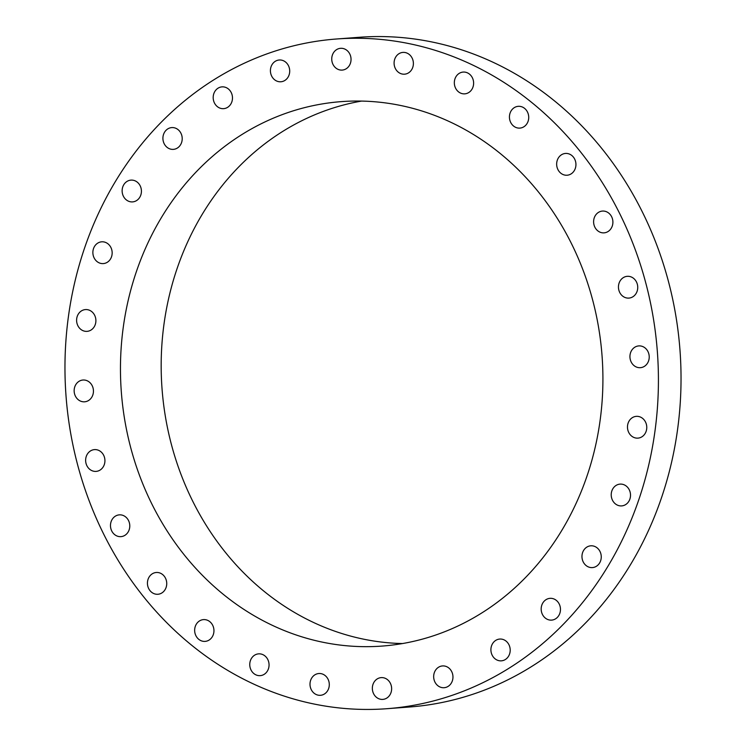<?xml version="1.0" encoding="UTF-8"?>
<svg xmlns="http://www.w3.org/2000/svg" width="746" height="746" viewBox="0 0 746 746"><rect width="100%" height="100%" fill="white"/><g stroke="black" fill="none" stroke-linecap="round" stroke-linejoin="round"><path stroke-width="1.12" d="M492.323 644.078A10.92 9.642 -94.3 0 0 492.341 655.51A10.92 9.642 -94.3 0 0 501.377 660.835A10.92 9.642 -94.3 0 0 508.781 655.818A10.92 9.642 -94.3 0 0 508.763 644.385A10.92 9.642 -94.3 0 0 499.727 639.061A10.92 9.642 -94.3 0 0 492.323 644.078M516.558 90.928A335.803 296.498 -94.3 0 0 336.381 39.006A335.803 296.498 -94.3 0 0 72.903 290.632A335.803 296.498 -94.3 0 0 206.829 656.778A335.803 296.498 -94.3 0 0 386.997 708.7A335.803 296.498 -94.3 0 0 650.484 457.074A335.803 296.498 -94.3 0 0 516.558 90.928M386.997 708.7L409.619 706.994A335.803 296.498 -94.3 0 0 673.097 455.368A335.803 296.498 -94.3 0 0 539.172 89.222A335.803 296.498 -94.3 0 0 359.003 37.3L336.381 39.006M361.549 101.083A272.989 241.033 -94.3 0 0 165.491 314.383A272.989 241.033 -94.3 0 0 276.505 600.782A272.989 241.033 -94.3 0 0 402.542 643.546M487.586 143.847A272.989 241.033 -94.3 0 0 341.118 101.642A272.989 241.033 -94.3 0 0 126.913 306.196A272.989 241.033 -94.3 0 0 235.792 603.859A272.989 241.033 -94.3 0 0 382.26 646.064A272.989 241.033 -94.3 0 0 596.464 441.511A272.989 241.033 -94.3 0 0 487.586 143.847M541.68 605.547A10.92 9.642 -94.3 0 0 551.648 620.112A10.92 9.642 -94.3 0 0 559.966 612.904A10.92 9.642 -94.3 0 0 549.998 598.339A10.92 9.642 -94.3 0 0 541.68 605.547M582.011 555.406A10.92 9.642 -94.3 0 0 592.436 567.594A10.92 9.642 -94.3 0 0 601.211 557.999A10.92 9.642 -94.3 0 0 590.785 545.811A10.92 9.642 -94.3 0 0 582.011 555.406M611.291 496.155A10.92 9.642 -94.3 0 0 621.688 505.9A10.92 9.642 -94.3 0 0 630.445 493.861A10.92 9.642 -94.3 0 0 620.047 484.117A10.92 9.642 -94.3 0 0 611.291 496.155M628.057 430.778A10.92 9.642 -94.3 0 0 637.951 438.126A10.92 9.642 -94.3 0 0 646.195 423.709A10.92 9.642 -94.3 0 0 636.31 416.352A10.92 9.642 -94.3 0 0 628.057 430.778M631.47 362.537A10.92 9.642 -94.3 0 0 640.404 367.685A10.92 9.642 -94.3 0 0 647.687 351.049A10.92 9.642 -94.3 0 0 638.753 345.911A10.92 9.642 -94.3 0 0 631.47 362.537M621.353 294.866A10.92 9.642 -94.3 0 0 628.915 298.092A10.92 9.642 -94.3 0 0 637.177 291.08A10.92 9.642 -94.3 0 0 634.837 279.545A10.92 9.642 -94.3 0 0 627.274 276.318A10.92 9.642 -94.3 0 0 619.012 283.331A10.92 9.642 -94.3 0 0 621.353 294.866M598.217 231.157A10.92 9.642 -94.3 0 0 604.073 232.855A10.92 9.642 -94.3 0 0 612.643 224.667A10.92 9.642 -94.3 0 0 608.288 212.759A10.92 9.642 -94.3 0 0 602.432 211.071A10.92 9.642 -94.3 0 0 593.863 219.259A10.92 9.642 -94.3 0 0 598.217 231.157M563.221 174.611A10.92 9.642 -94.3 0 0 567.119 175.226A10.92 9.642 -94.3 0 0 575.875 165.836A10.92 9.642 -94.3 0 0 569.375 154.058A10.92 9.642 -94.3 0 0 565.477 153.443A10.92 9.642 -94.3 0 0 556.721 162.824A10.92 9.642 -94.3 0 0 563.221 174.611M518.116 128.051A10.92 9.642 -94.3 0 0 519.906 128.098A10.92 9.642 -94.3 0 0 528.727 117.495A10.92 9.642 -94.3 0 0 520.046 106.38A10.92 9.642 -94.3 0 0 518.256 106.324A10.92 9.642 -94.3 0 0 509.434 116.926A10.92 9.642 -94.3 0 0 518.116 128.051M465.168 93.809A10.92 9.642 -94.3 0 0 473.57 82.023A10.92 9.642 -94.3 0 0 463.154 72.073A10.92 9.642 -94.3 0 0 462.781 72.11A10.92 9.642 -94.3 0 0 454.379 83.897A10.92 9.642 -94.3 0 0 464.795 93.847A10.92 9.642 -94.3 0 0 465.168 93.809M407.036 73.621A10.92 9.642 -94.3 0 0 413.163 61.144A10.92 9.642 -94.3 0 0 402.915 52.407A10.92 9.642 -94.3 0 0 400.443 52.966A10.92 9.642 -94.3 0 0 394.317 65.443A10.92 9.642 -94.3 0 0 404.556 74.18A10.92 9.642 -94.3 0 0 407.036 73.621M346.62 68.483A10.92 9.642 -94.3 0 0 350.527 55.866A10.92 9.642 -94.3 0 0 340.568 48.313A10.92 9.642 -94.3 0 0 336.157 49.917A10.92 9.642 -94.3 0 0 332.259 62.533A10.92 9.642 -94.3 0 0 342.218 70.087A10.92 9.642 -94.3 0 0 346.62 68.483M286.968 78.656A10.92 9.642 -94.3 0 0 288.786 66.413A10.92 9.642 -94.3 0 0 279.246 59.997A10.92 9.642 -94.3 0 0 273.157 63.112A10.92 9.642 -94.3 0 0 271.339 75.365A10.92 9.642 -94.3 0 0 280.888 81.771A10.92 9.642 -94.3 0 0 286.968 78.656M231.064 103.629A10.92 9.642 -94.3 0 0 231.036 92.196A10.92 9.642 -94.3 0 0 222.01 86.872A10.92 9.642 -94.3 0 0 214.596 91.898A10.92 9.642 -94.3 0 0 214.624 103.321A10.92 9.642 -94.3 0 0 223.651 108.655A10.92 9.642 -94.3 0 0 231.064 103.629M181.707 142.16A10.92 9.642 -94.3 0 0 171.739 127.594A10.92 9.642 -94.3 0 0 163.411 134.812A10.92 9.642 -94.3 0 0 173.38 149.368A10.92 9.642 -94.3 0 0 181.707 142.16M141.376 192.3A10.92 9.642 -94.3 0 0 130.951 180.122A10.92 9.642 -94.3 0 0 122.176 189.708A10.92 9.642 -94.3 0 0 132.592 201.896A10.92 9.642 -94.3 0 0 141.376 192.3M112.087 251.551A10.92 9.642 -94.3 0 0 101.689 241.816A10.92 9.642 -94.3 0 0 92.942 253.845A10.92 9.642 -94.3 0 0 103.34 263.59A10.92 9.642 -94.3 0 0 112.087 251.551M95.32 316.938A10.92 9.642 -94.3 0 0 85.426 309.581A10.92 9.642 -94.3 0 0 77.183 324.006A10.92 9.642 -94.3 0 0 87.077 331.355A10.92 9.642 -94.3 0 0 95.32 316.938M91.907 385.169A10.92 9.642 -94.3 0 0 82.983 380.022A10.92 9.642 -94.3 0 0 75.691 396.658A10.92 9.642 -94.3 0 0 84.624 401.805A10.92 9.642 -94.3 0 0 91.907 385.169M102.025 452.841A10.92 9.642 -94.3 0 0 94.462 449.614A10.92 9.642 -94.3 0 0 86.2 456.627A10.92 9.642 -94.3 0 0 88.541 468.171A10.92 9.642 -94.3 0 0 96.113 471.388A10.92 9.642 -94.3 0 0 104.365 464.376A10.92 9.642 -94.3 0 0 102.025 452.841M125.16 516.549A10.92 9.642 -94.3 0 0 119.304 514.861A10.92 9.642 -94.3 0 0 110.734 523.039A10.92 9.642 -94.3 0 0 115.089 534.947A10.92 9.642 -94.3 0 0 120.955 536.635A10.92 9.642 -94.3 0 0 129.524 528.457A10.92 9.642 -94.3 0 0 125.16 516.549M160.166 573.096A10.92 9.642 -94.3 0 0 156.259 572.49A10.92 9.642 -94.3 0 0 147.503 581.871A10.92 9.642 -94.3 0 0 154.002 593.648A10.92 9.642 -94.3 0 0 157.91 594.264A10.92 9.642 -94.3 0 0 166.666 584.883A10.92 9.642 -94.3 0 0 160.166 573.096M205.262 619.665A10.92 9.642 -94.3 0 0 203.481 619.609A10.92 9.642 -94.3 0 0 194.65 630.211A10.92 9.642 -94.3 0 0 203.332 641.336A10.92 9.642 -94.3 0 0 205.122 641.383A10.92 9.642 -94.3 0 0 213.953 630.78A10.92 9.642 -94.3 0 0 205.262 619.665M258.209 653.897A10.92 9.642 -94.3 0 0 249.807 665.684A10.92 9.642 -94.3 0 0 260.233 675.643A10.92 9.642 -94.3 0 0 260.606 675.606A10.92 9.642 -94.3 0 0 269.008 663.809A10.92 9.642 -94.3 0 0 258.582 653.86A10.92 9.642 -94.3 0 0 258.209 653.897M316.351 674.095A10.92 9.642 -94.3 0 0 310.224 686.562A10.92 9.642 -94.3 0 0 320.463 695.3A10.92 9.642 -94.3 0 0 322.943 694.74A10.92 9.642 -94.3 0 0 329.07 682.264A10.92 9.642 -94.3 0 0 318.822 673.526A10.92 9.642 -94.3 0 0 316.351 674.095M376.758 679.233A10.92 9.642 -94.3 0 0 372.86 691.84A10.92 9.642 -94.3 0 0 382.81 699.394A10.92 9.642 -94.3 0 0 387.221 697.79A10.92 9.642 -94.3 0 0 391.118 685.173A10.92 9.642 -94.3 0 0 381.169 677.62A10.92 9.642 -94.3 0 0 376.758 679.233M436.41 669.059A10.92 9.642 -94.3 0 0 434.592 681.303A10.92 9.642 -94.3 0 0 444.14 687.709A10.92 9.642 -94.3 0 0 450.22 684.595A10.92 9.642 -94.3 0 0 452.039 672.351A10.92 9.642 -94.3 0 0 442.49 665.936A10.92 9.642 -94.3 0 0 436.41 669.059"/></g></svg>
